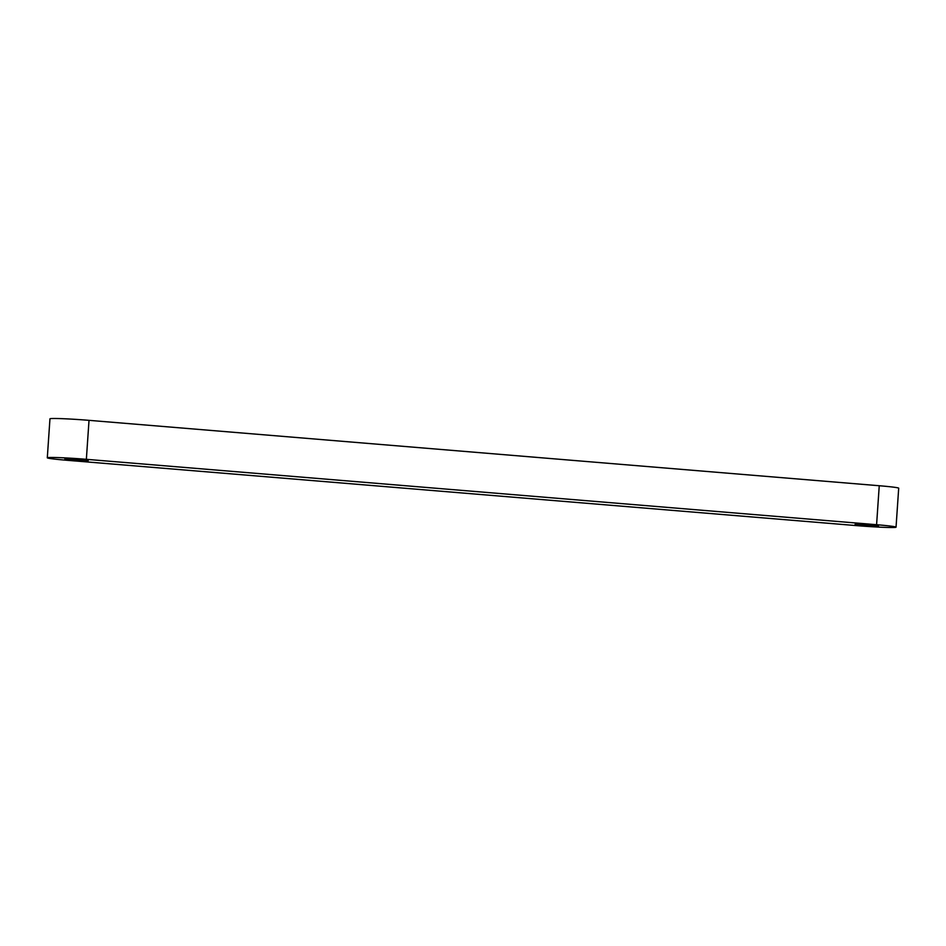 <?xml version="1.0" encoding="UTF-8"?>
<svg xmlns="http://www.w3.org/2000/svg" width="946" height="946" viewBox="0 0 946 946"><rect width="100%" height="100%" fill="white"/><g stroke="black" fill="none" stroke-linecap="round" stroke-linejoin="round"><path stroke-width="1.42" d="M86.358 459.318L876.587 524.711L879.248 485.736L89.019 420.343L86.358 459.318A29.326 1.206 3.9 0 0 48.991 457.509A29.326 1.206 3.9 0 0 47.3 457.793L49.961 418.818A29.326 1.206 3.9 0 1 51.652 418.534A29.326 1.206 3.9 0 1 89.019 420.343M47.3 457.793A29.326 1.206 3.9 0 0 66.752 460.264L856.981 525.657A29.326 1.206 -176.1 0 0 894.348 527.466A29.326 1.206 -176.1 0 0 896.039 527.182L898.7 488.207A29.326 1.206 -176.1 0 0 879.248 485.736M896.039 527.182A29.326 1.206 -176.1 0 0 876.587 524.711M862.858 525.373L878.491 525.988L866.82 524.711L855.078 524.391L862.858 525.373M80.481 459.602L88.262 460.584L76.52 460.276L64.86 458.987L80.481 459.602"/></g></svg>
